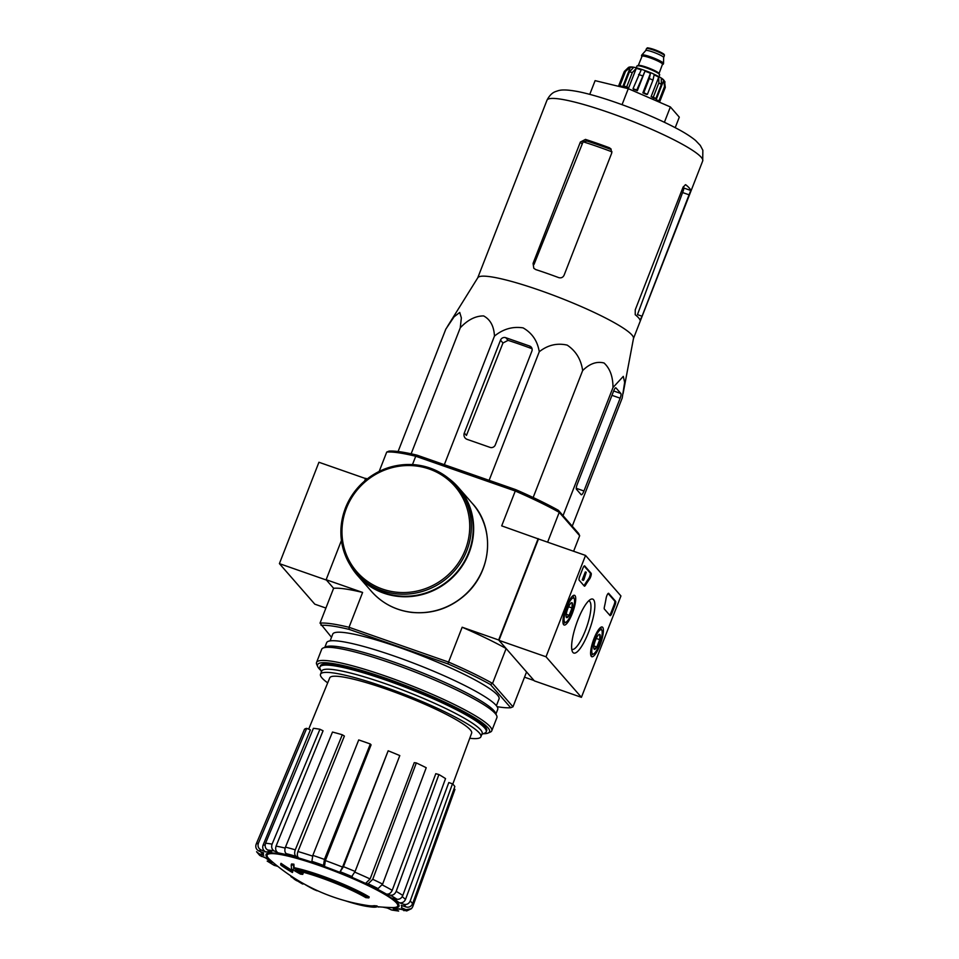 <?xml version="1.0" encoding="UTF-8"?>
<svg xmlns="http://www.w3.org/2000/svg" width="959" height="959" viewBox="0 0 959 959"><rect width="100%" height="100%" fill="white"/><g stroke="black" fill="none" stroke-linecap="round" stroke-linejoin="round"><path stroke-width="1.44" d="M386.729 452.073A108.966 14.864 21.3 0 1 415.726 456.244L515.271 491.02L515.786 489.665L417.081 455.177A107.252 14.625 21.3 0 0 388.994 451.126L386.729 452.073L379.189 471.384M331.514 637.303L320.03 623.122L333.612 588.275L326.132 579.704L362.61 592.446A108.966 14.864 -158.7 0 0 333.612 588.275L326.456 580.075L279.405 563.628L314.804 604.17L325.904 608.054M367.213 478.877L365.655 478.337L364.612 481.01M341.428 540.48L326.132 579.704M376.695 906.89A187.592 179.801 138.9 0 1 373.662 906.615L374.034 905.668A187.592 179.801 138.9 0 0 377.067 905.931L376.695 906.89A51.474 7.025 21.3 0 1 370.474 906.89A188.755 188.755 0 0 1 367.189 906.435A48.729 6.653 21.3 0 1 345.072 900.705M374.034 905.668A48.729 6.653 21.3 0 1 367.561 905.488A188.755 188.755 0 0 1 269.958 859.755A70.055 9.554 21.3 0 1 268.4 858.209A70.055 9.554 21.3 0 1 339.042 872.906A70.055 9.554 21.3 0 1 392.519 907.538A188.755 188.755 0 0 1 376.803 906.639M373.662 906.615A48.729 6.653 21.3 0 1 367.189 906.435M314.037 889.077L313.893 889.461A183.864 163.905 -84.4 0 0 317.081 890.791L317.177 890.539M313.893 889.461A185.758 173.315 132.2 0 1 305.286 884.689L305.31 884.618M302.744 874.368A185.243 180.915 150.1 0 1 295.468 870.352A48.729 6.653 21.3 0 1 365.811 897.624A187.592 179.801 -41.1 0 0 368.843 897.9L369.215 896.941A51.474 7.025 21.3 0 0 294.101 867.691A185.578 30.784 -70 0 1 293.898 864.203A179.812 101.81 116.7 0 1 291.596 863.951L291.224 864.898A185.051 30.7 110 0 0 291.548 868.938A185.758 181.419 -29.9 0 0 300.479 874.105A183.864 104.111 -63.3 0 0 302.744 874.368L303.116 873.409A185.243 180.915 150.1 0 1 298.812 871.096M294.101 867.691L293.73 868.638A51.474 7.025 21.3 0 1 368.843 897.9M293.73 868.638A185.578 30.784 -70 0 1 293.538 865.162L293.898 864.203M293.538 865.162A179.812 101.81 116.7 0 1 291.224 864.898M292.411 872.522A185.543 46.452 -70.7 0 1 292.051 871.551L292.423 870.604A186.49 178.746 138.9 0 1 280.999 863.316L280.627 864.275A182.45 45.684 109.3 0 0 280.987 865.246A186.897 179.141 -41.1 0 0 292.411 872.522L292.783 871.575A185.543 46.452 -70.7 0 1 292.423 870.604M292.051 871.551A186.49 178.746 138.9 0 1 280.627 864.275M302.612 883.119L302.325 883.874A185.543 46.452 -70.7 0 0 302.984 884.078L303.224 883.467M302.325 883.874A186.897 179.141 138.9 0 1 297.71 881.081L297.973 880.41M297.71 881.081A184.44 46.176 -70.7 0 1 296.427 880.566L296.775 879.679M296.427 880.566A187.592 179.801 138.9 0 1 294.137 879.115L294.473 878.252M294.233 878.852A186.897 179.141 138.9 0 1 290.901 876.598L291.116 876.07M376.863 906.639L378.326 906.782M383.732 907.19A74.215 10.117 21.3 0 0 386.849 907.813L391.835 910.067L398.656 911.05L393.37 908.748L400.371 909.24M393.37 908.748A74.215 10.117 21.3 0 0 399.148 908.736L406.7 910.954L411.495 908.653L412.706 906.77L454.95 789.389L453.967 788.981M411.495 908.653L406.077 909.695L401.389 907.765A74.215 10.117 21.3 0 0 401.294 905.332L405.969 906.962C409.002 907.682 411.207 906.615 412.586 903.738L454.842 786.56A81.167 11.076 21.3 0 0 452.468 783.827L410.212 901.004A84.464 11.52 21.3 0 1 412.586 903.738M410.212 901.004C408.834 903.881 406.628 904.96 403.595 904.241L398.908 902.599C401.917 903.33 404.123 902.263 405.513 899.422L448.8 782.544L452.468 783.827M398.908 902.599A74.215 10.117 21.3 0 0 392.974 898.127L396.93 899.218C399.507 899.602 401.473 898.343 402.816 895.442L445.539 778.612A81.167 11.076 21.3 0 0 438.898 774.536L396.175 891.367A84.464 11.52 21.3 0 1 402.816 895.442M396.175 891.367C394.832 894.268 392.866 895.526 390.289 895.143L386.333 894.052C388.898 894.447 390.852 893.201 392.207 890.324L435.794 773.685L438.898 774.536M386.333 894.052A74.215 10.117 21.3 0 0 375.448 888.214L378.074 888.597L382.629 884.102L426.216 767.727A81.167 11.076 21.3 0 0 416.326 762.932L372.739 879.307A84.464 11.52 21.3 0 1 382.629 884.102M372.739 879.307L368.184 883.802L365.559 883.419L370.102 878.971L414.252 762.645L416.326 762.932M365.559 883.419A74.215 10.117 21.3 0 0 351.39 877.113L355.106 871.455L399.795 755.584A81.167 11.076 21.3 0 0 388.167 750.789L343.478 866.66A84.464 11.52 21.3 0 1 355.106 871.455M343.478 866.66L339.762 872.318L342.555 867.092L388.167 750.789M325.377 860.559L324.466 866.504L323.507 865.402L324.43 859.42L370.33 744.004L371.085 744.867L325.377 860.559A79.357 10.825 21.3 0 1 342.555 867.092M370.33 744.004A81.167 11.076 21.3 0 0 358.726 739.94L312.826 855.368L311.891 861.35L312.85 862.453A74.215 10.117 21.3 0 0 298.752 857.993L296.079 856.363C294.521 855.044 294.257 852.863 295.276 849.83L342.291 734.762L344.389 736.044L297.937 851.508A79.357 10.825 21.3 0 1 312.55 856.099M342.291 734.762A81.167 11.076 21.3 0 0 332.473 732.053L285.47 847.121C284.451 850.154 284.715 852.335 286.273 853.654L288.947 855.296A74.215 10.117 21.3 0 0 278.194 852.899L274.214 850.969C271.841 849.47 271.133 847.193 272.092 844.136L319.934 729.26L323.063 730.782L276.06 846.114A79.357 10.825 21.3 0 1 285.147 848.068M319.934 729.26A81.167 11.076 21.3 0 0 313.413 728.325L265.571 843.201C264.612 846.246 265.319 848.523 267.681 850.022L271.673 851.964A74.215 10.117 21.3 0 0 265.907 851.976L261.22 850.046C258.403 848.547 257.468 846.27 258.391 843.225L306.688 728.349L310.368 729.859L263.054 845.203A79.357 10.825 21.3 0 1 265.14 844.999M306.688 728.349A81.167 11.076 21.3 0 0 304.447 729.308L256.149 844.196C255.226 847.241 256.161 849.518 258.978 851.017L263.665 852.947A74.215 10.117 21.3 0 0 263.761 855.38L259.074 853.75L256.568 851.736L259.769 855.464L266.134 858.113A74.215 10.117 21.3 0 0 272.08 862.585L267.189 861.074L273.986 865.246L277.87 866.421M272.08 862.585L264.468 857.118M263.761 855.38L260.416 851.604M265.907 851.976C263.114 850.489 262.167 848.236 263.054 845.203M278.194 852.899C275.844 851.412 275.125 849.147 276.06 846.114M298.752 857.993C297.218 856.699 296.942 854.529 297.937 851.508M515.786 489.665A107.252 14.625 21.3 0 1 558.378 510.308L559.241 512.346L579.668 535.733L573.614 551.257M581.418 697.325L546.019 656.783L585.541 555.429L620.941 595.959L581.418 697.325L534.367 680.89L498.968 640.348L538.49 538.982L501.689 525.868L515.271 491.02A108.966 14.864 21.3 0 1 559.241 512.346L547.613 542.171M320.03 623.122A108.966 14.864 21.3 0 1 349.028 627.294L448.584 662.082A108.966 14.864 21.3 0 1 492.554 683.395L506.136 648.548L498.656 639.977L538.167 538.61M321.073 625.352A107.252 14.625 21.3 0 1 349.16 629.392L447.865 663.88A107.252 14.625 21.3 0 1 490.457 684.534L492.554 683.395L512.981 706.795L526.563 671.947L534.043 680.518L524.513 677.186M558.378 510.308L578.637 533.504L579.668 535.733M447.865 663.88L462.166 627.234L498.656 639.977M417.081 455.177L415.726 456.244L412.478 464.552M349.16 629.392L349.028 627.294L362.61 592.446M490.457 684.534L510.703 707.73L512.981 706.795M330.112 640.888L332.749 634.127A89.235 12.167 21.3 0 1 420.306 655.201A89.235 12.167 21.3 0 1 499.028 698.955L496.39 705.716M510.703 707.73A107.252 14.625 21.3 0 1 497.098 706.687M506.136 648.548A108.966 14.864 -158.7 0 0 462.166 627.234M321.445 671.827L320.114 668.879A89.235 12.167 21.3 0 1 319.934 667.008A89.235 12.167 21.3 0 1 407.491 688.082A89.235 12.167 21.3 0 1 486.201 731.837A89.235 12.167 21.3 0 1 484.798 733.084L481.826 734.354M327.69 682.88A86.07 11.736 21.3 0 1 320.498 674.237A86.07 11.736 21.3 0 1 404.962 694.568A86.07 11.736 21.3 0 1 480.891 736.764A86.07 11.736 21.3 0 1 469.754 738.274M308.69 729.164L329.764 677.821A76.145 10.381 21.3 0 1 380.891 687.255A76.145 10.381 21.3 0 1 471.648 733.132L452.792 784.138M320.498 674.237L321.733 671.072A86.07 11.736 21.3 0 1 406.196 691.391A86.07 11.736 21.3 0 1 482.125 733.599L480.891 736.764M613.712 390.816L577.15 484.583A4.124 1.031 109.3 0 0 576.443 489.27L581.142 494.652A5.143 1.295 109.3 0 0 581.298 494.76A5.143 1.295 109.3 0 0 583.959 490.996L620.149 398.189A4.124 1.031 109.3 0 0 620.857 393.502L615.966 387.904A4.124 1.031 109.3 0 0 615.846 387.82A4.124 1.031 109.3 0 0 613.712 390.816M572.235 526.191L622.199 398.045L624.645 382.389L623.302 376.372L613.005 387.508L563.041 515.654M613.005 387.508C612.957 376.635 609.972 368.472 604.074 363.005C596.786 361.111 589.641 363.641 582.652 370.57C581.082 359.469 575.927 350.994 567.201 345.12C557.071 342.831 547.757 345.036 539.258 351.749C537.519 341.008 532.137 333.061 523.099 327.882C512.681 326.276 503.127 329.009 494.46 336.094C493.957 326.228 490.337 319.503 483.612 315.919C475.472 315.907 467.692 319.874 460.26 327.81L461.351 317.897L459.733 312.442L454.087 316.818L445.827 329.105L398.093 451.521M460.26 327.81L411.135 453.811M494.46 336.094L444.329 464.695M539.258 351.749L489.126 480.339M582.652 370.57L533.156 497.505M500.502 340.169L464.312 432.988A5.143 4.939 -41.1 0 0 467.165 439.378L490.061 447.385A4.124 3.944 -41.1 0 0 495.312 444.892L531.873 351.138A4.124 3.944 -41.1 0 0 529.584 346.019L505.753 337.688A4.124 3.944 -41.1 0 0 500.502 340.169L502.972 342.998L508.078 340.361A80.076 10.921 -158.7 0 1 531.921 348.692L529.584 346.019M675.208 127.667L679.296 117.154L670.377 106.94L628.289 88.684L595.107 80.64L589.761 94.342M628.289 88.684L622.055 104.675M670.377 106.94L664.407 122.272M682.616 188.324A76.324 10.417 21.3 0 1 683.383 190.421L683.923 188.072A76.181 10.393 -158.7 0 0 683.311 186.681M683.383 190.421L637.471 314.624L642.062 316.23L690.756 190.457A83.565 11.4 -158.7 0 0 685.865 184.859L685.661 184.739M609.313 147.734A83.565 11.4 -158.7 0 0 585.469 139.403L580.363 142.052L533.072 263.377L533.803 268.292L535.745 269.575A83.565 11.4 21.3 0 1 558.677 277.607C561.111 278.278 562.909 277.511 564.06 275.281L611.734 153.02L610.991 148.909L609.313 147.734L610.715 149.34A76.181 10.393 -158.7 0 0 586.872 141.021L583.096 141.8A76.324 10.417 21.3 0 1 611.998 151.858M533.072 263.377L534.007 264.456L583.096 141.8M685.421 184.703L682.928 187.532L635.254 309.805L635.23 314.732A83.565 11.4 21.3 0 1 640.073 320.162L640.132 320.234M640.073 320.162L642.062 316.23M447.29 326.719L477.834 277.69A83.565 11.4 21.3 0 1 560.188 297.877A83.565 11.4 21.3 0 1 633.503 338.383L623.074 393.622M464.312 432.988L466.446 435.434L502.972 342.998M357.899 575.088A66.411 63.654 -41.1 0 0 449.783 579.356A66.411 63.654 -41.1 0 0 457.946 487.723L456.136 485.662A66.411 63.654 -41.1 0 0 345.42 508.138A66.411 63.654 -41.1 0 0 356.089 573.026A66.411 63.654 -41.1 0 0 447.985 577.294A66.411 63.654 -41.1 0 0 456.136 485.662C445.06 473.314 431.118 466.326 414.3 464.683C394.485 463.389 377.091 469.586 362.118 483.264C354.698 490.337 349.124 498.608 345.396 508.078C336.957 532.149 340.517 553.799 356.089 573.026L357.899 575.088M350.083 564.863A66.926 64.145 -41.1 0 0 357.503 575.424A66.926 64.145 -41.1 0 0 450.107 579.727A66.926 64.145 -41.1 0 0 458.33 487.388A66.926 64.145 -41.1 0 0 448.86 478.601M365.559 478.565L318.927 462.262L279.405 563.628M599.95 645.239A15.74 3.944 -70.7 0 1 591.787 656.711A15.74 3.944 -70.7 0 1 593.273 640.552A15.74 3.944 -70.7 0 1 602.168 626.982A15.74 3.944 -70.7 0 1 599.95 645.239M572.271 613.544A15.74 3.944 -70.7 0 1 564.108 625.016A15.74 3.944 -70.7 0 1 565.606 608.857A15.74 3.944 -70.7 0 1 574.501 595.287A15.74 3.944 -70.7 0 1 572.271 613.544M588.586 632.221A28.59 7.157 -70.7 0 1 572.367 651.545A28.59 7.157 -70.7 0 1 576.467 623.722A28.59 7.157 -70.7 0 1 590.588 599.399A28.59 7.157 -70.7 0 1 588.586 632.221M579.152 580.171A3.428 0.863 -70.7 0 1 579.739 576.275L582.832 568.351A3.428 0.863 -70.7 0 1 584.606 565.846A3.428 0.863 -70.7 0 1 584.702 565.918L591.116 573.266A3.428 0.863 -70.7 0 1 590.972 575.832A3.428 0.863 -70.7 0 1 589.521 579.116A60.057 15.032 -70.7 0 0 585.434 585.266A3.428 0.863 -70.7 0 1 584.427 586.177A3.428 0.863 -70.7 0 1 584.319 586.105L579.152 580.171M604.362 609.049A3.428 0.863 -70.7 0 1 604.386 606.975A60.057 15.032 -70.7 0 0 606.136 598.14A3.428 0.863 -70.7 0 1 607.251 594.772A3.428 0.863 -70.7 0 1 608.569 593.297A3.428 0.863 -70.7 0 1 608.677 593.369L615.606 601.305A3.428 0.863 -70.7 0 1 615.007 605.213L611.926 613.125A3.428 0.863 -70.7 0 1 610.152 615.63A3.428 0.863 -70.7 0 1 610.044 615.558L604.362 609.049M538.49 538.982L585.541 555.429M498.968 640.348L546.019 656.783M588.67 600.849A25.653 6.425 -70.7 0 1 589.006 600.921A25.653 6.425 -70.7 0 1 585.35 630.65A25.653 6.425 -70.7 0 1 572.079 649.363A25.653 6.425 -70.7 0 1 571.768 649.219M584.151 566.038L590.181 572.931A3.428 0.863 -70.7 0 1 590.025 575.508A3.428 0.863 -70.7 0 1 588.586 578.792L589.521 579.116M583.935 585.661A3.428 0.863 -70.7 0 0 584.487 584.93A60.057 15.032 -70.7 0 1 588.586 578.792M583.348 580.399L586.237 572.259L583.971 579.512L583.348 580.399L582.209 579.847L583.156 580.183M582.209 579.847L585.302 571.936L586.237 572.259M608.126 593.489L614.659 600.969A3.428 0.863 -70.7 0 1 614.072 604.877L610.979 612.801A3.428 0.863 -70.7 0 1 609.66 615.115M572.175 602.839A7.924 1.99 -70.7 0 1 572.032 607.97A7.924 1.99 -70.7 0 1 569.178 615.294L566.469 617.476A7.924 1.99 -70.7 0 1 566.313 617.212A7.924 1.99 -70.7 0 1 566.613 612.345A7.924 1.99 -70.7 0 1 569.466 605.033A7.924 1.99 -70.7 0 1 571.36 602.767A7.924 1.99 -70.7 0 1 572.175 602.839L572.032 607.97L569.178 615.294A7.924 1.99 -70.7 0 1 566.469 617.476M573.95 598.284A12.875 3.225 -70.7 0 1 574.213 598.704A12.875 3.225 -70.7 0 1 572.367 611.219A12.875 3.225 -70.7 0 1 566.014 622.175A12.875 3.225 -70.7 0 1 566.026 609.828A12.875 3.225 -70.7 0 1 573.95 598.284M572.715 595.911A14.589 3.656 -70.7 0 1 573.002 596.15A14.589 3.656 -70.7 0 1 573.29 596.618L574.213 598.704M566.014 622.175L564 623.218A14.589 3.656 -70.7 0 1 563.113 623.422M566.23 614.263L569.178 615.294M568.555 606.759L572.032 607.97M599.854 634.534A7.924 1.99 -70.7 0 1 599.711 639.677A7.924 1.99 -70.7 0 1 596.858 646.989L594.148 649.171A7.924 1.99 -70.7 0 1 593.993 648.919A7.924 1.99 -70.7 0 1 594.28 644.04A7.924 1.99 -70.7 0 1 597.133 636.728A7.924 1.99 -70.7 0 1 599.039 634.462A7.924 1.99 -70.7 0 1 599.854 634.534L599.711 639.677L596.858 646.989A7.924 1.99 -70.7 0 1 594.148 649.171M601.629 629.979A12.875 3.225 -70.7 0 1 601.88 630.399A12.875 3.225 -70.7 0 1 600.034 642.914A12.875 3.225 -70.7 0 1 593.681 653.87A12.875 3.225 -70.7 0 1 593.705 641.523A12.875 3.225 -70.7 0 1 601.629 629.979M600.394 627.606A14.589 3.656 -70.7 0 1 600.682 627.845A14.589 3.656 -70.7 0 1 600.969 628.313L601.88 630.399M593.681 653.87L591.679 654.925A14.589 3.656 -70.7 0 1 590.78 655.117M593.909 645.958L596.858 646.989M596.234 638.454L599.711 639.677M320.797 670.401A92.316 12.599 21.3 0 1 317.717 666.613A92.316 12.599 21.3 0 1 408.114 686.488A92.316 12.599 21.3 0 1 488.107 733.048A92.316 12.599 21.3 0 1 483.264 733.743M320.282 666.445A89.235 12.167 21.3 0 1 321.804 664.551A89.235 12.167 21.3 0 1 407.959 686.872A89.235 12.167 21.3 0 1 486.489 728.756A89.235 12.167 21.3 0 1 486.321 731.19M317.717 666.613L316.734 664.443A94.03 12.827 21.3 0 1 316.542 662.477A94.03 12.827 21.3 0 1 408.81 684.678A94.03 12.827 21.3 0 1 491.763 730.794A94.03 12.827 21.3 0 1 490.289 732.113L488.107 733.048M316.542 662.477L321.673 649.327A94.03 12.827 21.3 0 1 323.147 648.008A94.03 12.827 21.3 0 1 413.94 671.54A94.03 12.827 21.3 0 1 496.702 715.678A94.03 12.827 21.3 0 1 496.894 717.644L491.763 730.794M323.147 648.008L325.988 646.786A91.8 12.527 21.3 0 1 414.636 669.754A91.8 12.527 21.3 0 1 495.431 712.849L496.702 715.678M324.861 647.277L326.647 642.698A91.8 12.527 21.3 0 1 416.733 664.371A91.8 12.527 21.3 0 1 497.721 709.396L495.935 713.964M663.628 57.576A9.614 1.307 -158.7 0 0 663.64 57.504A9.614 1.307 -158.7 0 0 652.875 52.014A9.614 1.307 -158.7 0 0 645.755 50.539A9.614 1.307 -158.7 0 0 645.719 50.587L646.462 48.681C648.332 47.95 644.688 46.895 654.062 49.484C666.061 54.172 664.096 54.903 664.347 54.843L664.371 55.67A9.614 1.307 -158.7 0 0 653.618 50.108A9.614 1.307 -158.7 0 0 646.462 48.681M662.429 64.421A11.664 1.594 -158.7 0 0 663.268 64.169L663.508 63.546A11.664 1.594 -158.7 0 0 663.532 63.462A11.664 1.594 -158.7 0 0 650.454 56.797A11.664 1.594 -158.7 0 0 641.811 54.999A11.664 1.594 -158.7 0 0 641.763 55.059L641.523 55.694A11.664 1.594 -158.7 0 0 641.967 56.449M663.268 64.169A11.664 1.594 -158.7 0 0 650.202 57.432A11.664 1.594 -158.7 0 0 641.523 55.694M658.953 76.636L659.672 74.814A12.179 1.666 -158.7 0 0 646.03 67.777A12.179 1.666 -158.7 0 0 636.968 65.967L636.261 67.789M619.994 85.567L625.556 71.314L630.363 67.214L622.739 86.754L619.994 85.567A22.309 3.045 -158.7 0 0 618.783 85.675L624.345 71.422L628.409 67.514C630.578 65.847 638.502 67.789 652.204 73.328C665.594 79.693 663.113 79.813 665.055 82.006M626.73 86.813L632.293 72.56L636.273 68.341L628.66 87.892L626.73 86.813A22.309 3.045 -158.7 0 0 623.853 86.118L629.416 71.865L633.408 67.645A19.216 2.625 -158.7 0 0 630.363 67.214M636.776 90.038L644.975 71.158L637.351 90.697L636.776 90.038A22.309 3.045 -158.7 0 0 633.012 88.719L641.211 69.839A19.216 2.625 -158.7 0 0 636.273 68.341M650.478 73.304L642.866 92.855A19.216 2.625 -158.7 0 1 646.51 94.438L647.421 94.354A22.309 3.045 -158.7 0 0 643.777 92.771L649.327 78.518L650.478 73.304A19.216 2.625 -158.7 0 0 644.975 71.158M647.421 94.354L652.983 80.1L654.122 74.886A19.216 2.625 -158.7 0 1 658.737 77.128L658.833 82.942A22.309 3.045 21.3 0 1 661.386 84.356L661.278 78.542A19.216 2.625 -158.7 0 1 663.748 80.256L664.527 86.538A22.309 3.045 21.3 0 1 665.294 87.425L664.527 81.143M658.737 77.128L651.113 96.667A19.216 2.625 -158.7 0 1 653.666 98.094L655.824 98.621A22.309 3.045 -158.7 0 0 653.283 97.195L658.833 82.942M655.824 98.621L661.386 84.356M663.748 80.256L656.136 99.808A19.216 2.625 -158.7 0 1 656.903 100.695L659.744 101.678A22.309 3.045 -158.7 0 0 658.965 100.803L664.527 86.538M659.744 101.678L665.294 87.425M618.483 86.31L623.925 72.357M643.777 92.771L642.866 92.855M653.283 97.195L651.113 96.667M658.965 100.803L656.136 99.808M618.783 85.675L621.528 86.861A19.216 2.625 -158.7 0 1 622.739 86.754M623.853 86.118L625.783 87.197A19.216 2.625 -158.7 0 1 628.66 87.892M633.012 88.719L633.587 89.391A19.216 2.625 -158.7 0 1 635.445 90.014A19.216 2.625 -158.7 0 1 637.351 90.697M272.368 861.865A71.338 9.734 21.3 0 1 336.058 871.287A71.338 9.734 21.3 0 1 389.318 907.466M378.781 907.058A79.309 10.825 21.3 0 1 377.367 906.687M397.362 910.678A79.309 10.825 21.3 0 1 390.84 909.743M406.077 909.695A79.309 10.825 21.3 0 1 403.835 910.666M403.595 904.241A79.309 10.825 21.3 0 1 405.969 906.962M390.289 895.143A79.309 10.825 21.3 0 1 396.93 899.218M368.184 883.802A79.309 10.825 21.3 0 1 378.074 888.597M340.661 871.935A79.309 10.825 21.3 0 1 352.301 876.73M324.466 866.504A74.215 10.117 21.3 0 1 339.762 872.318M311.891 861.35A79.309 10.825 21.3 0 1 323.507 865.402M286.273 853.654A79.309 10.825 21.3 0 1 296.079 856.363M267.681 850.022A79.309 10.825 21.3 0 1 274.214 850.969M258.978 851.017A79.309 10.825 21.3 0 1 261.22 850.046M261.459 856.471A79.309 10.825 21.3 0 1 259.074 853.75M274.765 865.569A79.309 10.825 21.3 0 1 268.124 861.494M402.181 896.713A79.357 10.825 21.3 0 1 405.513 899.422M382.281 884.929A79.357 10.825 21.3 0 1 392.207 890.324M354.83 872.163A79.357 10.825 21.3 0 1 370.102 878.971M312.826 855.368A84.464 11.52 21.3 0 1 324.43 859.42M285.47 847.121A84.464 11.52 21.3 0 1 295.276 849.83M265.571 843.201A84.464 11.52 21.3 0 1 272.092 844.136M256.149 844.196A84.464 11.52 21.3 0 1 258.391 843.225M546.99 100.215A83.565 11.4 21.3 0 1 628.996 119.959A83.565 11.4 21.3 0 1 702.707 160.932L702.851 150.251L700.286 145.42L695.611 140.517C690.924 136.61 684.39 132.462 675.999 128.086C663.436 121.481 648.775 114.924 632.029 108.415C612.07 100.731 594.844 95.277 580.339 92.064C566.026 89.139 561.027 89.882 558.306 90.661L555.609 91.549C555.74 91.668 550.957 92.352 546.99 100.215L477.75 277.81M682.616 192.555L689.353 194.905M683.923 188.072L690.756 190.457M585.469 139.403L586.872 141.021M580.363 142.052L581.753 143.646M576.263 488.311L583.959 490.996M611.95 395.324L620.149 398.189M613.652 390.984L620.857 393.502M505.753 337.688L508.078 340.361M346.415 508.282A65.032 62.335 -41.1 0 0 415.307 591.415A65.032 62.335 -41.1 0 0 455.849 487.448A65.032 62.335 -41.1 0 0 346.415 508.282M357.503 575.424L371.445 591.379A66.926 64.145 -41.1 0 0 464.048 595.683A66.926 64.145 -41.1 0 0 472.26 503.343L458.33 487.388M590.181 572.931L591.116 573.266M584.487 584.93L585.434 585.266M610.979 612.801L611.926 613.125M614.072 604.877L615.007 605.213M614.659 600.969L615.606 601.305M663.604 54.723A8.751 1.199 -158.7 0 0 654.086 49.508A8.751 1.199 -158.7 0 0 647.661 48.513M662.513 64.205L662.501 64.241A11.328 1.546 -158.7 0 0 650.274 57.504A11.328 1.546 -158.7 0 0 642.027 56.293L642.051 56.233M658.857 74.011L662.501 64.241A10.981 1.498 -158.7 0 0 650.214 57.9A10.981 1.498 -158.7 0 0 642.039 56.269L638.107 65.919M658.857 73.591A10.981 1.498 -158.7 0 0 646.57 67.238A10.981 1.498 -158.7 0 0 638.394 65.608M624.345 71.422A22.309 3.045 21.3 0 1 625.556 71.314M629.416 71.865A22.309 3.045 21.3 0 1 632.293 72.56M638.562 74.466A22.309 3.045 21.3 0 1 642.326 75.785M649.327 78.518A22.309 3.045 21.3 0 1 652.983 80.1M382.953 907.142L387.328 908.041M486.201 731.837L486.669 730.626M319.934 667.008L320.402 665.798M633.467 338.527L702.707 160.932M371.445 591.379C382.138 603.331 395.552 610.344 411.711 612.405C432.413 614.359 450.61 608.21 466.29 593.933C493.657 568.351 493.489 525.616 472.26 503.343M664.371 55.67L663.64 57.54M645.755 50.539L641.811 54.999M663.64 57.504L663.532 63.462"/></g></svg>
